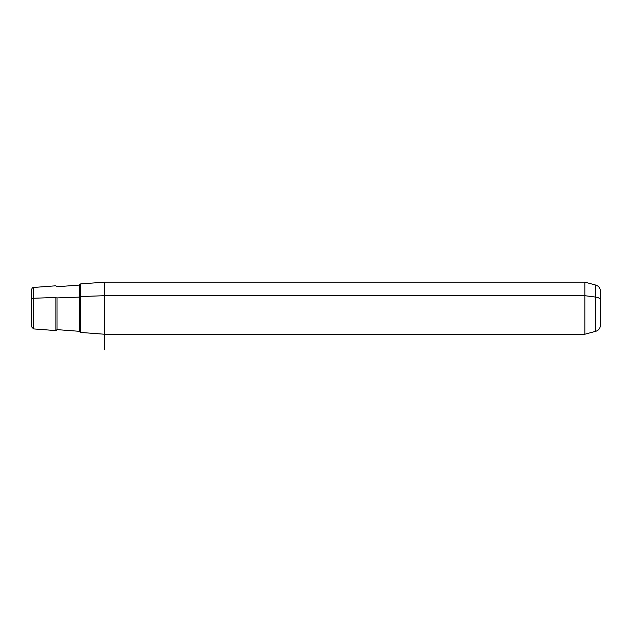 <?xml version="1.0" encoding="UTF-8"?>
<svg xmlns="http://www.w3.org/2000/svg" width="632" height="632" viewBox="0 0 632 632"><rect width="100%" height="100%" fill="white"/><g stroke="black" fill="none" stroke-linecap="round" stroke-linejoin="round"><path stroke-width="0.95" d="M104.525 334.233L80.217 332.408L80.217 296.574L104.525 295.697L104.525 334.233L104.525 295.697L80.217 296.574L80.217 283.966L104.525 282.141L104.525 295.697L584.845 295.697L584.845 334.233L584.845 295.697L104.525 295.697L104.525 282.141L584.845 282.141L584.845 295.697L595.771 297.103L595.771 331.302L595.771 297.103L584.845 295.697L584.845 282.141L595.771 285.072L595.771 297.103L595.771 285.072C598.67 286.035 600.218 288.05 600.4 291.107L600.4 299.995A6.249 2.994 180 0 0 595.771 297.103A6.249 2.994 0 0 1 600.4 299.995L600.4 325.267C600.218 328.324 598.67 330.339 595.771 331.302L584.845 334.233L104.525 334.233L104.525 349.859M600.4 303.866L600.4 299.181M80.217 296.574L80.217 332.329L79.253 331.294L57.022 329.627L55.908 330.583L55.908 297.451A1.043 0.498 180 0 0 57.022 297.909L57.022 329.627L57.022 297.909L79.253 297.111L79.253 285.079L79.253 297.111A1.043 0.498 180 0 0 80.217 296.613A1.043 0.498 0 0 1 79.253 297.111L79.253 331.294L79.253 297.111L57.022 297.909A1.043 0.498 0 0 1 55.908 297.451L55.908 330.583L33.528 328.909L31.6 326.831L31.6 299.252A2.086 0.995 0 0 1 33.528 298.257L33.528 287.465L33.528 298.257L55.908 297.451L33.528 298.257L33.528 328.909L33.528 298.257A2.086 0.995 180 0 0 31.6 299.252L31.6 317.193M31.6 299.252L31.6 289.543C32.035 288.042 32.682 287.355 33.528 287.465L55.908 285.79L57.022 286.746L79.253 285.079L80.217 284.045M600.4 317.193L600.4 299.995"/></g></svg>
